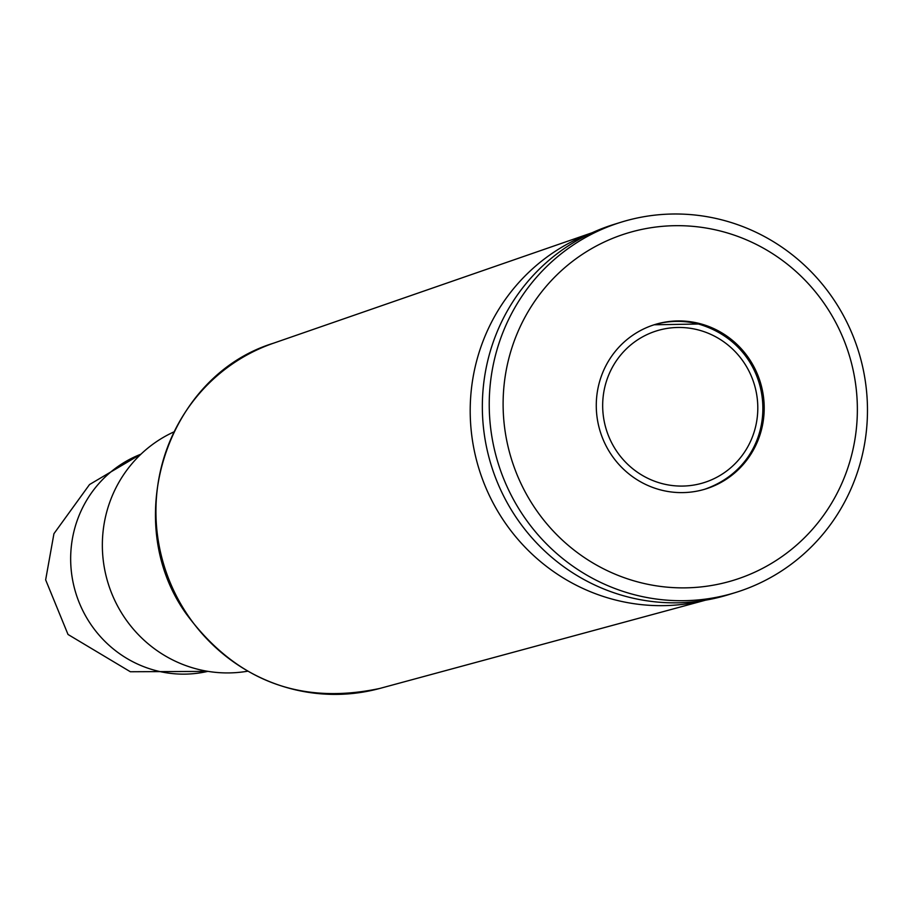<?xml version="1.0" encoding="UTF-8"?>
<svg xmlns="http://www.w3.org/2000/svg" width="913" height="913" viewBox="0 0 913 913"><rect width="100%" height="100%" fill="white"/><g stroke="black" fill="none" stroke-linecap="round" stroke-linejoin="round"><path stroke-width="1.37" d="M591.784 232.906A192.483 187.393 72.9 0 0 478.971 468.848A192.483 187.393 72.9 0 0 705.076 600.252M173.732 431.986A126.199 122.856 72.9 0 0 108.099 583.224A126.199 122.856 72.9 0 0 247.514 671.226M621.239 222.156L614.346 224.29A193.796 188.671 72.9 0 0 491.171 465.082A193.796 188.671 72.9 0 0 728.574 594.671L735.467 592.548A193.796 188.671 72.9 0 0 867.35 403.284A193.796 188.671 72.9 0 0 722.297 219.987A193.796 188.671 72.9 0 0 621.239 222.156A193.796 188.671 72.9 0 0 498.064 462.959A193.796 188.671 72.9 0 0 735.467 592.548M721.396 231.286A181.504 176.7 72.9 0 0 510.458 455.77A181.504 176.7 72.9 0 0 808.85 533.26A181.504 176.7 72.9 0 0 721.396 231.286M699.746 323.59A86.039 83.768 72.9 0 0 654.883 324.549A86.039 83.768 72.9 0 0 600.195 431.461A86.039 83.768 72.9 0 0 705.589 488.991A86.039 83.768 72.9 0 0 764.147 404.973A86.039 83.768 72.9 0 0 699.746 323.59M273.398 343.231C166.52 376.019 119.945 520.844 185.967 613.479C235.337 680.447 299.966 705.429 379.865 688.425A180.717 175.935 -107.1 0 1 164.169 565.934A180.717 175.935 -107.1 0 1 273.398 343.231L592.149 232.735M207.902 671.352A113.908 110.884 -107.1 0 1 155.975 670.621A113.908 110.884 -107.1 0 1 70.94 566.847A113.908 110.884 -107.1 0 1 140.933 454.195M698.262 329.924A79.488 77.377 -107.1 0 1 736.563 462.161A79.488 77.377 -107.1 0 1 605.89 428.231A79.488 77.377 -107.1 0 1 698.262 329.924M698.319 324.024A86.039 83.768 72.9 0 0 654.165 324.777L698.479 324.024C781.448 348.367 785.191 461.693 704.163 489.436M379.865 688.425L705.475 600.195M208.13 671.386L130.354 671.751L68.019 634.467L45.65 579.858L53.935 533.694L89.531 484.541L141.093 454.046"/></g></svg>
